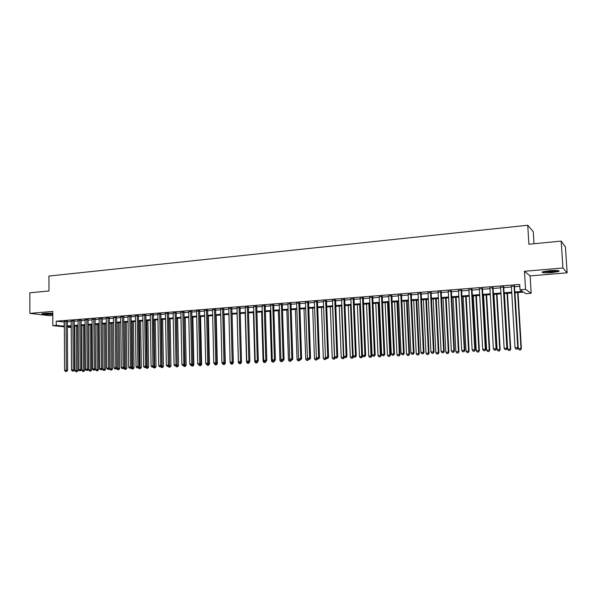 <?xml version="1.0" encoding="UTF-8"?>
<svg xmlns="http://www.w3.org/2000/svg" width="597" height="597" viewBox="0 0 597 597"><rect width="100%" height="100%" fill="white"/><g stroke="black" fill="none" stroke-linecap="round" stroke-linejoin="round"><path stroke-width="0.9" d="M52.79 313.313L41.947 313.723C42.566 314.41 46.088 314.612 52.521 314.313L52.79 314.291M551.606 272.672L558.852 271.448C559.941 270.478 556.859 270.225 549.598 270.665L542.412 271.889C541.352 272.851 544.419 273.113 551.606 272.672M74.729 327.402L74.252 327.44M533.994 243.74L533.248 231.688L527.733 225.248L48.939 276.053L48.991 290.955L29.85 292.814L29.872 313.373L49.596 315.679L52.797 315.41M527.733 225.248L528.905 244.24L561.187 241.091L565.441 246.994L567.15 272.829L562.949 267.993L524.442 271.269L525.547 289.351L531.173 293.261L525.853 293.664L523.547 292.12L514.89 292.776M524.442 271.269L530.099 275.896L567.15 272.829M530.099 275.896L531.173 293.261M561.187 241.091L562.949 267.993M67.357 321.283L64.334 321.499M74.207 320.746L71.185 320.962M81.11 320.201L78.088 320.425M88.072 319.656L85.05 319.88M95.095 319.104L92.065 319.335M102.169 318.544L99.132 318.783M109.303 317.985L106.266 318.223M116.49 317.417L113.452 317.656M123.743 316.85L120.698 317.089M131.049 316.276L128.004 316.514M138.422 315.694L135.37 315.932M145.855 315.112L142.795 315.35M153.347 314.522L150.287 314.761M160.899 313.925L157.839 314.164M168.518 313.328L165.459 313.567M176.205 312.724L173.137 312.962M183.951 312.112L180.884 312.35M191.771 311.5L188.697 311.738M199.652 310.88L196.577 311.119M207.599 310.253L204.517 310.492M215.614 309.619L212.532 309.865M223.703 308.985L220.621 309.224M231.86 308.343L228.77 308.589M240.091 307.694L237.002 307.94M248.389 307.045L245.3 307.283M256.762 306.38L253.673 306.627M265.21 305.716L262.113 305.962M273.732 305.052L270.635 305.291M282.329 304.373L279.232 304.619M291.008 303.686L287.903 303.933M299.761 303L296.657 303.246M308.597 302.306L305.492 302.552M317.507 301.604L314.403 301.851M326.507 300.895L323.395 301.142M335.581 300.179L332.469 300.425M344.745 299.463L341.633 299.709M353.991 298.731L350.879 298.978M363.319 298L360.207 298.246M372.737 297.261L369.625 297.507M382.244 296.515L379.132 296.754M391.841 295.754L388.729 296M401.535 294.993L398.415 295.239M411.311 294.224L408.199 294.47M421.183 293.448L418.072 293.694M431.153 292.664L428.034 292.911M441.22 291.873L438.101 292.12M451.384 291.075L448.265 291.321M461.645 290.261L458.526 290.508M472.011 289.448L468.891 289.694M482.473 288.627L479.354 288.873M493.04 287.799L489.928 288.038M503.711 286.956L500.599 287.202M514.845 291.963L522.442 291.388L520.024 289.776L519.703 284.463L56.222 321.186L64.342 322.037M67.357 321.805L71.185 321.499M74.207 321.268L78.088 320.962M81.117 320.723L85.05 320.417M88.08 320.179L92.065 319.865M95.102 319.626L99.139 319.313M102.177 319.074L106.266 318.753M109.311 318.514L113.46 318.194M116.497 317.955L120.706 317.619M123.751 317.38L128.012 317.052M131.056 316.813L135.377 316.47M138.429 316.231L142.802 315.888M145.862 315.649L150.295 315.306M153.354 315.059L157.847 314.709M160.914 314.47L165.466 314.112M168.533 313.873L173.145 313.515M176.212 313.268L180.891 312.903M183.966 312.664L188.704 312.291M191.779 312.052L196.585 311.671M199.659 311.433L204.532 311.052M207.614 310.813L212.547 310.425M215.629 310.179L220.629 309.791M223.718 309.552L228.785 309.149M231.875 308.91L237.016 308.507M240.106 308.261L245.315 307.858M248.404 307.612L253.688 307.201M256.777 306.955L262.128 306.537M265.225 306.298L270.65 305.873M273.754 305.627L279.247 305.194M282.351 304.955L287.926 304.515M291.03 304.276L296.679 303.828M299.784 303.589L305.507 303.142M308.619 302.895L314.425 302.44M317.529 302.194L323.417 301.731M326.529 301.492L332.492 301.022M335.604 300.784L341.656 300.306M344.767 300.06L350.902 299.582M354.014 299.336L360.23 298.851M363.349 298.604L369.647 298.112M372.767 297.866L379.155 297.366M382.274 297.119L388.759 296.612M391.871 296.373L398.445 295.858M401.557 295.612L408.221 295.09M411.34 294.843L418.101 294.314M421.213 294.067L428.071 293.53M431.183 293.291L438.131 292.746M441.25 292.5L448.295 291.948M451.414 291.702L458.563 291.142M461.682 290.896L468.929 290.329M472.04 290.09L479.391 289.508M482.51 289.269L489.958 288.679M493.077 288.441L500.637 287.844M503.749 287.605L511.42 287M514.532 286.754L519.815 286.344M514.495 286.105L511.383 286.351M64.364 326.813L52.834 325.649L52.782 311.425L29.872 313.373M52.834 325.649L56.237 325.387L64.357 326.186M56.222 321.186L56.237 325.387M520.024 289.776L525.547 289.351M71.222 327.507L67.386 327.119M71.215 326.313L67.819 326.566L71.222 326.917M74.244 327.223L74.729 327.275M511.771 293.015L504.099 293.59M500.98 293.828L493.421 294.403M490.301 294.634L482.839 295.202M479.719 295.433L472.361 295.993M469.242 296.224L461.988 296.776M458.869 297.007L451.72 297.552M448.601 297.791L441.549 298.321M438.429 298.56L431.474 299.082M428.355 299.321L421.497 299.836M418.378 300.075L411.609 300.582M408.49 300.821L401.826 301.321M398.706 301.56L392.125 302.052M389.005 302.291L382.52 302.783M379.401 303.015L373.006 303.5M369.886 303.739L363.58 304.216M360.461 304.448L354.237 304.918M351.118 305.157L344.984 305.619M341.872 305.851L335.812 306.313M332.701 306.545L326.731 307M323.619 307.231L317.723 307.679M314.619 307.918L308.806 308.35M305.694 308.589L299.963 309.022M296.858 309.253L291.202 309.686M288.097 309.918L282.523 310.343M279.418 310.574L273.911 310.992M270.814 311.224L265.381 311.634M262.284 311.873L256.926 312.276M253.837 312.507L248.546 312.91M245.457 313.141L240.24 313.537M237.151 313.768L232.009 314.156M228.92 314.388L223.845 314.776M220.756 315.007L215.748 315.388M212.666 315.619L207.726 315.992M204.644 316.223L199.771 316.597M196.697 316.828L191.883 317.194M188.809 317.425L184.063 317.783M180.995 318.014L176.309 318.365M173.242 318.597L168.623 318.947M165.556 319.179L160.996 319.522M157.936 319.753L153.436 320.096M150.377 320.328L145.937 320.664M142.877 320.895L138.504 321.223M135.444 321.455L131.124 321.783M128.071 322.014L123.81 322.335M120.766 322.567L116.557 322.887M113.512 323.111L109.363 323.425M106.318 323.656L102.221 323.97M99.184 324.193L95.139 324.499M92.11 324.731L88.117 325.037M85.087 325.261L81.155 325.559M78.125 325.79L74.237 326.081M67.379 325.955L71.215 325.663M74.237 325.432L78.117 325.134M81.147 324.91L85.08 324.611M88.11 324.38L92.102 324.074M95.139 323.843L99.177 323.537M102.214 323.305L106.311 322.999M109.355 322.768L113.505 322.447M116.549 322.216L120.758 321.902M123.803 321.664L128.064 321.343M131.116 321.111L135.437 320.783M138.489 320.552L142.87 320.216M145.929 319.985L150.362 319.649M153.422 319.417L157.921 319.074M160.989 318.843L165.541 318.5M168.608 318.261L173.227 317.91M176.294 317.679L180.981 317.328M184.055 317.089L188.794 316.731M191.868 316.5L196.682 316.134M199.756 315.895L204.629 315.529M207.711 315.291L212.651 314.917M215.733 314.686L220.741 314.306M223.83 314.067L228.905 313.686M231.987 313.447L237.136 313.059M240.225 312.821L245.434 312.425M248.531 312.194L253.815 311.791M256.911 311.559L262.262 311.149M265.367 310.918L270.792 310.5M273.889 310.268L279.396 309.85M282.5 309.612L288.075 309.186M291.179 308.955L296.836 308.522M299.94 308.291L305.671 307.851M308.776 307.619L314.589 307.179M317.701 306.94L323.589 306.492M326.701 306.254L332.671 305.798M335.783 305.567L341.842 305.104M344.954 304.866L351.088 304.403M354.208 304.164L360.431 303.694M363.543 303.455L369.856 302.977M372.968 302.739L379.371 302.254M382.49 302.015L388.975 301.522M392.095 301.291L398.669 300.791M401.788 300.552L408.452 300.045M411.572 299.806L418.34 299.298M421.46 299.06L428.318 298.537M431.437 298.299L438.385 297.769M441.511 297.537L448.556 297M451.675 296.761L458.832 296.216M461.951 295.985L469.197 295.433M472.324 295.194L479.675 294.634M482.794 294.396L490.249 293.836M493.368 293.597L500.935 293.023M504.055 292.784L511.726 292.202M64.155 322.052L64.177 326.193M115.251 317.261L115.825 367.797L114.005 367.886L113.43 317.656M514.077 285.829L517.748 347.611L515.017 347.745L511.36 286.038M514.472 285.799L518.166 347.723L517.748 347.611L517.136 349.066L516.039 349.126L517.136 349.066M517.301 349.111L518.166 347.723M515.017 347.745L516.039 349.126M514.987 292.769L518.315 348.618L521.39 348.588L518.032 292.537M520.39 349.909L519.323 349.961L520.554 349.954L520.994 348.484L517.644 292.567M519.323 349.961L518.315 348.618M521.39 348.588L520.554 349.954M557.844 270.56L551.419 271.702L543.33 271.59M545.054 271.225L556.076 270.448M542.628 271.799L551.546 271.829L558.576 270.672M52.79 313.515L43.253 313.432M45.768 313.231L51.073 313.209M42.715 313.515L52.79 313.634M503.264 286.679L506.846 348.155L504.137 348.29L500.577 286.888M503.696 286.642L507.286 348.267L506.846 348.155L506.241 349.611L505.159 349.663L506.241 349.611M506.42 349.648L507.286 348.267M504.137 348.29L505.159 349.663M492.562 287.523L496.047 348.7L493.368 348.835L489.906 287.732M493.025 287.485L496.517 348.805L496.047 348.7L495.465 350.14L494.391 350.193L495.465 350.14M495.652 350.185L496.517 348.805M493.368 348.835L494.391 350.193M481.973 288.358L485.361 349.238L482.704 349.372L479.339 288.567M482.458 288.321L485.854 349.342L485.361 349.238L484.786 350.67L483.727 350.723L484.786 350.67M484.988 350.715L485.854 349.342M482.704 349.372L483.727 350.723M471.481 289.187L474.772 349.767L472.145 349.902L468.876 289.388M471.988 289.142L475.294 349.872L474.772 349.767L474.212 351.193L473.167 351.245L474.212 351.193M474.428 351.237L475.294 349.872M472.145 349.902L473.167 351.245M504.413 293.567L507.659 349.148L510.733 349.118L507.457 293.336M509.719 350.432L508.659 350.484L509.89 350.476L510.308 349.014L507.047 293.373M508.659 350.484L507.659 349.148M510.733 349.118L509.89 350.476M493.943 294.358L497.1 349.67L500.182 349.641L496.988 294.127M499.152 350.954L498.099 351.006L499.331 350.991L499.726 349.543L496.555 294.164M498.099 351.006L497.1 349.67M500.182 349.641L499.331 350.991M483.577 295.142L486.645 350.193L489.727 350.163L486.622 294.911M488.689 351.469L487.645 351.521L488.876 351.506L489.249 350.066L486.159 294.948M487.645 351.521L486.645 350.193M489.727 350.163L488.876 351.506M473.309 295.918L476.294 350.708L479.376 350.678L476.354 295.687M478.324 351.976L477.294 352.029L478.525 352.014L478.876 350.581L475.869 295.724M477.294 352.029L476.294 350.708M479.376 350.678L478.525 352.014M461.093 290L464.294 350.297L461.69 350.424L458.511 290.209M461.63 289.963L464.839 350.394L464.294 350.297L463.75 351.715L462.705 351.767L463.75 351.715M463.966 351.752L464.839 350.394M461.69 350.424L462.705 351.767M463.138 296.687L466.041 351.215L469.123 351.185L466.182 296.455M468.055 352.476L467.041 352.528L468.272 352.514L468.6 351.088L465.667 296.5M467.041 352.528L466.041 351.215M469.123 351.185L468.272 352.514M450.81 290.814L453.914 350.812L451.339 350.946L448.25 291.015M451.369 290.769L454.489 350.917L453.914 350.812L453.384 352.23L452.354 352.282L453.384 352.23M453.616 352.267L454.489 350.917M451.339 350.946L452.354 352.282M453.063 297.448L455.892 351.723L458.966 351.693L456.108 297.216M457.892 352.976L456.884 353.028L458.115 353.014L458.421 351.596L455.571 297.261M456.884 353.028L455.892 351.723M458.966 351.693L458.115 353.014M440.616 291.62L443.638 351.334L441.086 351.461L438.086 291.814M441.205 291.567L444.243 351.432L443.638 351.334L443.123 352.737L442.101 352.79L443.123 352.737M443.362 352.775L444.243 351.432M441.086 351.461L442.101 352.79M443.086 298.202L445.832 352.223L448.907 352.193L446.131 297.978M447.825 353.476L446.825 353.521L448.056 353.506L448.34 352.096L445.571 298.015M446.825 353.521L445.832 352.223M448.907 352.193L448.056 353.506M430.527 292.411L433.467 351.842L430.937 351.969L428.027 292.612M431.138 292.366L434.086 351.939L433.467 351.842L432.959 353.237L431.952 353.29L432.959 353.237M433.206 353.275L434.086 351.939M430.937 351.969L431.952 353.29M433.198 298.948L435.87 352.715L438.952 352.685L436.25 298.724M437.855 353.961L436.862 354.014L438.094 353.999L438.355 352.596L435.661 298.769M436.862 354.014L435.87 352.715M438.952 352.685L438.094 353.999M420.534 293.202L423.385 352.349L420.885 352.476L418.057 293.396M421.169 293.149L424.034 352.439L423.385 352.349L422.892 353.737L421.892 353.79L422.892 353.737M423.154 353.775L424.034 352.439M420.885 352.476L421.892 353.79M423.407 299.694L426.004 353.208L429.079 353.178L426.452 299.463M427.974 354.446L426.989 354.499L428.221 354.484L428.459 353.088L425.848 299.507M426.989 354.499L426.004 353.208M429.079 353.178L428.221 354.484M410.639 293.978L413.408 352.849L410.93 352.976L408.184 294.172M411.296 293.925L414.079 352.939L413.408 352.849L412.923 354.23L411.937 354.282L412.923 354.23M413.191 354.267L414.079 352.939M410.93 352.976L411.937 354.282M413.706 300.425L416.228 353.693L419.303 353.663L416.758 300.194M418.184 354.931L417.213 354.976L418.445 354.961L418.661 353.573L416.124 300.239M417.213 354.976L416.228 353.693M419.303 353.663L418.445 354.961M400.841 294.754L403.52 353.349L401.065 353.469L398.4 294.94M401.52 294.702L404.214 353.439L403.52 353.349L403.05 354.722L402.072 354.775L403.05 354.722M403.333 354.76L404.214 353.439M401.065 353.469L402.072 354.775M404.094 301.149L406.542 354.178L409.624 354.14L407.147 300.918M408.49 355.402L407.527 355.454L408.758 355.439L408.96 354.058L406.49 300.97M407.527 355.454L406.542 354.178M409.624 354.14L408.758 355.439M391.125 295.515L393.729 353.834L391.296 353.961L388.714 295.709M391.833 295.463L394.445 353.924L393.729 353.834L393.274 355.208L392.304 355.252L393.274 355.208M393.557 355.245L394.445 353.924M391.296 353.961L392.304 355.252M394.58 301.873L396.953 354.655L400.027 354.618L397.624 301.642M398.886 355.879L397.93 355.924L399.162 355.909L399.341 354.536L396.945 301.694M397.93 355.924L396.953 354.655M400.027 354.618L399.162 355.909M385.14 302.582L387.446 355.125L390.52 355.096L388.192 302.351M389.371 356.342L388.431 356.387L389.654 356.372L389.819 355.006L387.49 302.403M388.431 356.387L387.446 355.125M390.52 355.096L389.654 356.372M375.797 303.291L378.035 355.596L381.102 355.558L378.841 303.06M379.946 356.805L379.005 356.849L380.237 356.834L380.379 355.476L378.125 303.112M379.005 356.849L378.035 355.596M381.102 355.558L380.237 356.834M381.513 296.276L384.035 354.327L381.625 354.446L379.117 296.463M382.237 296.216L384.767 354.409L384.035 354.327L383.587 355.685L382.625 355.737L383.587 355.685M383.878 355.722L384.767 354.409M381.625 354.446L382.625 355.737M371.983 297.022L374.423 354.805L372.035 354.924L369.61 297.216M372.729 296.97L375.185 354.894L374.423 354.805L373.991 356.163L373.035 356.208L373.991 356.163M374.297 356.193L375.185 354.894M372.035 354.924L373.035 356.208M362.543 297.769L364.909 355.282L362.543 355.402L360.192 297.955M363.312 297.709L365.685 355.372L364.909 355.282L364.483 356.633L363.543 356.678L364.483 356.633M364.797 356.663L365.685 355.372M362.543 355.402L363.543 356.678M366.536 303.992L368.7 356.058L371.774 356.021L369.58 303.761M370.61 357.267L369.677 357.312L370.909 357.297L371.028 355.946L368.842 303.813M369.677 357.312L368.7 356.058M371.774 356.021L370.909 357.297M353.193 298.507L355.484 355.76L353.14 355.879L350.864 298.694M353.976 298.448L356.282 355.842L355.484 355.76L355.073 357.103L354.133 357.148L355.073 357.103M355.387 357.133L356.282 355.842M353.14 355.879L354.133 357.148M357.357 304.686L359.461 356.521L362.528 356.484L360.401 304.455M361.349 357.715L360.431 357.767L361.663 357.752L361.76 356.402L359.648 304.507M360.431 357.767L359.461 356.521M362.528 356.484L361.663 357.752M343.924 299.239L346.141 356.23L343.82 356.342L341.618 299.418M344.73 299.172L346.961 356.312L346.141 356.23L345.738 357.566L344.812 357.61L345.738 357.566M346.066 357.596L346.961 356.312M343.82 356.342L344.812 357.61M348.267 305.373L350.297 356.976L353.364 356.939L353.334 356.125M352.178 358.17L351.267 358.215L352.499 358.2L352.581 356.864L350.529 305.201M351.267 358.215L350.297 356.976M353.364 356.939L352.499 358.2M334.745 299.963L336.887 356.693L334.589 356.805L332.462 300.142M335.574 299.895L337.723 356.775L336.887 356.693L336.499 358.021L335.581 358.066L336.499 358.021M336.835 358.051L337.723 356.775M334.589 356.805L335.581 358.066M339.253 306.052L341.223 357.424L344.29 357.387L344.268 356.916M343.096 358.618L342.185 358.663L343.417 358.648L343.484 357.312L341.499 305.88M342.185 358.663L341.223 357.424M344.29 357.387L343.417 358.648M325.649 300.679L327.716 357.155L325.44 357.267L323.387 300.858M326.492 300.612L328.574 357.23L327.716 357.155L327.343 358.476L326.432 358.521L327.343 358.476M327.686 358.506L328.574 357.23M325.44 357.267L326.432 358.521M330.32 306.724L332.223 357.872L335.283 357.693M334.089 359.058L333.193 359.103L334.417 359.088L334.469 357.76L332.544 306.56M333.193 359.103L332.223 357.872M335.29 357.834L334.417 359.088M316.634 301.388L318.634 357.61L316.38 357.722L314.395 301.567M317.5 301.321L319.514 357.685L318.634 357.61L318.268 358.924L317.365 358.969L318.268 358.924M318.619 358.954L319.514 357.685M316.38 357.722L317.365 358.969M321.47 307.395L323.313 358.319L325.529 358.207L325.499 357.342M324.275 359.536L325.499 359.521L324.275 359.536L323.313 358.319M325.164 359.498L325.529 358.207L326.231 358.267M326.313 358.372L325.499 359.521M307.701 302.089L309.634 358.058L307.395 358.17L305.477 302.269M308.589 302.022L310.53 358.133L309.634 358.058L309.276 359.372L308.38 359.416L309.276 359.372M309.634 359.401L310.53 358.133M307.395 358.17L308.38 359.416M312.694 308.059L314.477 358.76L316.679 358.648L316.656 358.073M315.44 359.976L316.664 359.954L315.44 359.976L314.477 358.76M316.32 359.931L316.679 358.648L317.141 358.685M317.358 358.969L316.664 359.954M298.851 302.791L300.716 358.506L298.5 358.618L296.649 302.963M299.754 302.716L301.627 358.581L300.716 358.506L300.366 359.812L299.478 359.857L300.366 359.812M300.731 359.842L301.627 358.581M298.5 358.618L299.478 359.857M304 308.716L305.716 359.193L307.888 358.797M306.679 360.401L307.903 360.387L306.679 360.401L305.716 359.193M307.552 360.357L308.134 359.103M308.582 359.431L307.903 360.387M290.075 303.485L291.873 358.954L289.679 359.066L287.896 303.657M291 303.41L292.806 359.028L291.873 358.954L291.537 360.252L290.657 360.297L291.537 360.252M291.911 360.275L292.806 359.028M289.679 359.066L290.657 360.297M281.381 304.164L283.12 359.394L280.941 359.506L279.224 304.336M282.321 304.089L284.068 359.461L283.12 359.394L282.784 360.685L281.918 360.73L282.784 360.685M283.165 360.707L284.068 359.461M280.941 359.506L281.918 360.73L281.717 361.625L280.866 361.67L281.717 361.625M272.769 304.843L274.433 359.827L272.277 359.939L270.628 305.015M273.724 304.768L275.404 359.901L274.433 359.827L274.113 361.11L273.254 361.155L274.113 361.11M274.501 361.14L275.404 359.901M272.277 359.939L273.254 361.155M295.381 309.365L297.037 359.625L299.201 359.506L298.866 360.789L298 360.827L298.866 360.789M298 360.827L297.037 359.625M299.888 359.879L299.224 360.812M286.836 310.015L288.441 360.051L290.388 359.954M289.396 361.252L290.62 361.237L289.396 361.252L288.441 360.051M290.53 360.133L290.254 361.207M291.284 360.312L290.62 361.237M278.366 310.656L279.911 360.476L281.65 360.387M280.866 361.67L279.911 360.476M282.754 360.73L282.09 361.655M264.232 305.522L265.829 360.26L263.695 360.372L262.105 305.686M265.202 305.44L266.814 360.327L265.829 360.26L265.523 361.536L264.665 361.581L265.523 361.536M265.919 361.566L266.814 360.327M263.695 360.372L264.665 361.581M269.971 311.291L271.463 360.894L272.986 360.819M272.411 362.088L273.635 362.066L272.411 362.088L271.463 360.894M273.471 361.17L273.254 362.043M274.299 361.148L273.635 362.066M255.762 306.186L257.307 360.692L255.188 360.797L253.658 306.351M256.755 306.104L258.307 360.752L257.307 360.692L257.008 361.961L256.158 362.006L257.008 361.961M257.404 361.983L258.307 360.752M255.188 360.797L256.158 362.006M266.128 361.275L265.255 362.483L264.031 362.498L265.255 362.483M261.65 311.918L263.083 361.312L264.396 361.245M265.075 361.603L264.867 362.454M264.031 362.498L263.083 361.312M247.374 306.851L248.852 361.11L246.755 361.222L245.292 307.015M248.382 306.768L249.874 361.178L248.852 361.11L248.561 362.379L247.725 362.424L248.561 362.379M248.971 362.401L249.874 361.178M246.755 361.222L247.725 362.424M253.404 312.544L254.777 361.73L255.889 361.67M255.725 362.909L256.941 362.886L255.725 362.909L254.777 361.73M256.755 362.021L256.553 362.864M257.822 361.685L256.941 362.886M239.061 307.5L240.479 361.536L238.397 361.64L236.994 307.664M240.084 307.425L241.509 361.595L240.479 361.536L240.195 362.797L239.36 362.834L240.195 362.797M240.606 362.819L241.509 361.595M238.397 361.64L239.36 362.834M249.21 362.073L249.576 361.588M245.218 313.156L246.539 362.133L247.457 362.088M247.486 363.312L248.703 363.289L247.486 363.312L246.539 362.133M248.501 362.424L248.307 363.267M249.583 362.095L248.703 363.289M230.815 308.149L232.173 361.954L230.114 362.058L228.77 308.313M231.852 308.067L233.226 362.013L232.173 361.954L231.897 363.207L231.076 363.245L231.897 363.207M232.323 363.23L233.226 362.013M230.114 362.058L231.076 363.245M222.644 308.798L223.942 362.364L221.897 362.469L220.614 308.955M223.696 308.716L225.009 362.424L223.942 362.364L223.681 363.61L222.86 363.655L223.681 363.61M224.106 363.633L225.009 362.424M221.897 362.469L222.86 363.655M214.539 309.433L215.786 362.775L213.756 362.879L212.532 309.597M215.607 309.35L216.86 362.834L215.786 362.775L215.524 364.013L214.719 364.058L215.524 364.013M215.957 364.043L216.86 362.834M213.756 362.879L214.719 364.058M240.867 362.469L241.419 362.498L241.397 361.745M237.113 313.776L238.375 362.543L239.098 362.506M239.322 363.707L240.539 363.692L239.322 363.707L238.375 362.543M240.322 362.834L240.136 363.67M241.419 362.498L240.539 363.692M232.591 362.864L233.323 362.901L232.084 314.149M230.27 362.252L230.285 362.946L230.808 362.916M231.226 364.11L232.442 364.088L231.226 364.11L230.285 362.946M232.218 363.237L232.032 364.066M233.323 362.901L232.442 364.088M224.39 363.252L225.3 363.304L224.114 314.753M222.248 362.901L222.591 363.327M223.203 364.506L224.412 364.483L223.203 364.506L222.263 363.342M224.203 363.498L224.002 364.461M225.3 363.304L224.412 364.483M206.51 310.067L207.696 363.177L205.681 363.282L204.517 310.224M207.592 309.985L208.786 363.237L207.696 363.177L207.45 364.416L206.644 364.454L207.45 364.416M207.883 364.439L208.786 363.237M205.681 363.282L206.644 364.454M216.256 363.64L217.338 363.7L216.204 315.35M216.032 364.857L215.241 364.894L216.457 364.879L216.032 364.857L216.286 363.603M215.241 364.894L214.301 363.737M217.338 363.7L216.457 364.879M198.547 310.694L199.674 363.58L197.682 363.685L196.57 310.85M199.644 310.612L200.786 363.64L199.674 363.58L199.435 364.812L198.637 364.857L199.435 364.812M199.883 364.834L200.786 363.64M197.682 363.685L198.637 364.857M208.181 364.043L209.45 364.088L208.36 315.947M208.137 365.245L207.353 365.282L208.562 365.26L208.137 365.245L208.375 363.789M207.353 365.282L206.681 364.461M209.45 364.088L208.562 365.26M190.652 311.321L191.727 363.983L189.749 364.08L188.689 311.47M191.764 311.231L192.846 364.036L191.727 363.983L191.495 365.207L190.704 365.245L191.495 365.207M191.943 365.23L192.846 364.036M189.749 364.08L190.704 365.245M200.174 364.439L201.622 364.476L200.585 316.529M200.308 365.625L199.525 365.662L200.741 365.648L200.308 365.625L200.532 363.976M199.525 365.662L198.876 364.864M201.622 364.476L200.741 365.648M182.824 311.933L183.846 364.379L181.884 364.476L180.876 312.089M183.951 311.843L184.98 364.431L183.846 364.379L183.622 365.595L182.839 365.64L183.622 365.595M184.077 365.618L184.98 364.431M181.884 364.476L182.839 365.64M192.241 364.834L193.861 364.864L192.876 317.119M192.54 366.006L191.764 366.043L192.98 366.028L192.54 366.006L192.756 364.163M191.764 366.043L191.13 365.267M193.861 364.864L192.98 366.028M175.063 312.544L176.033 364.774L174.085 364.871L173.13 312.701M176.197 312.455L177.175 364.827L176.033 364.774L175.816 365.983L175.033 366.021L175.816 365.983M176.272 366.006L177.175 364.827M174.085 364.871L175.033 366.021M184.376 365.23L186.167 365.245L185.227 317.694M184.839 366.386L184.07 366.424L185.279 366.409L184.839 366.386L184.13 317.776M184.07 366.424L183.436 365.648M186.167 365.245L185.279 366.409M167.369 313.156L168.279 365.163L166.354 365.26L165.451 313.306M168.518 313.059L169.444 365.215L168.279 365.163L168.07 366.371L167.302 366.409L168.07 366.371M168.541 366.386L169.444 365.215M166.354 365.26L167.302 366.409M176.57 365.618L178.533 365.625L177.645 318.268M177.205 366.759L176.443 366.797L177.652 366.782L177.205 366.759L176.533 318.35M176.443 366.797L175.809 366.028M178.533 365.625L177.652 366.782M159.735 313.753L160.6 365.543L158.69 365.64L157.839 313.903M160.899 313.664L161.772 365.595L160.6 365.543L160.399 366.752L159.63 366.789L160.399 366.752M160.869 366.767L161.772 365.595M158.69 365.64L159.63 366.789M168.832 365.998L170.966 365.998L170.123 318.835M169.63 367.133L168.876 367.17L170.078 367.155L169.63 367.133L168.996 318.917M168.876 367.17L168.242 366.401M170.966 365.998L170.078 367.155M152.168 314.35L152.981 365.931L151.086 366.021L150.287 314.5M153.339 314.261L154.168 365.976L152.981 365.931L152.787 367.125L152.026 367.162L152.787 367.125M153.257 367.148L154.168 365.976M151.086 366.021L152.026 367.162M161.168 366.386L163.459 366.371L162.66 319.402M162.115 367.498L161.369 367.536L162.578 367.521L162.115 367.498L161.526 319.485M161.369 367.536L160.742 366.774M163.459 366.371L162.578 367.521M144.661 314.94L145.422 366.312L143.549 366.401L142.795 315.089M145.847 314.85L146.623 366.357L145.422 366.312L145.235 367.498L144.489 367.536L145.235 367.498M145.72 367.521L146.623 366.357M143.549 366.401L144.489 367.536M153.556 366.759L156.011 366.745L155.257 319.955M154.668 367.864L153.929 367.901L155.13 367.886L154.668 367.864L154.116 320.044M153.929 367.901L153.28 367.118M156.011 366.745L155.13 367.886M137.22 315.529L137.929 366.685L136.071 366.774L135.37 315.679M138.422 315.432L139.146 366.73L137.929 366.685L137.75 367.871L137.004 367.909L137.75 367.871M138.235 367.886L139.146 366.73M136.071 366.774L137.004 367.909M146.019 367.14L148.631 367.11L147.922 320.514M147.28 368.23L146.541 368.267L147.75 368.245L147.28 368.23L146.765 320.604M146.541 368.267L145.817 367.394M148.631 367.11L147.75 368.245M129.833 316.111L130.504 367.058L128.654 367.148L127.997 316.253M131.049 316.014L131.728 367.103L130.504 367.058L130.333 368.237L129.594 368.274L130.333 368.237M130.818 368.259L131.728 367.103M128.654 367.148L129.594 368.274M138.534 367.506L141.31 367.476L140.638 321.067M139.952 368.588L139.22 368.625L140.422 368.61L139.952 368.588L139.467 321.149M139.22 368.625L138.422 367.655M141.31 367.476L140.422 368.61M122.512 316.686L123.131 367.431L121.303 367.521L120.691 316.835M123.743 316.589L124.37 367.476L123.131 367.431L122.967 368.603L122.236 368.64L122.967 368.603M123.46 368.625L124.37 367.476M121.303 367.521L122.236 368.64M131.116 367.879L134.041 367.834L133.422 321.611M132.683 368.946L131.959 368.983L133.161 368.961L132.683 368.946L132.235 321.701M131.959 368.983L131.079 367.924M134.041 367.834L133.161 368.961M116.49 317.164L117.072 367.842L115.825 367.797L115.669 368.968L114.937 369.006L115.669 368.968M116.169 368.983L117.072 367.842M114.005 367.886L114.937 369.006M123.84 368.148L126.84 368.192L126.258 322.149M125.474 369.304L124.751 369.334L125.952 369.319L125.474 369.304L125.064 322.238M124.751 369.334L123.84 368.237M126.84 368.192L125.952 369.319M108.05 317.828L108.579 368.155L106.773 368.252L106.259 317.97M109.296 317.731L109.833 368.2L108.579 368.155L108.423 369.327L107.706 369.364L108.423 369.327M108.93 369.342L109.833 368.2M106.773 368.252L107.706 369.364M116.691 368.319L119.691 368.55L119.146 322.686M118.318 369.655L117.609 369.685L118.803 369.67L118.318 369.655L117.945 322.776M117.609 369.685L116.699 368.595M119.691 368.55L118.803 369.67M100.908 318.388L101.386 368.521L99.602 368.61L99.132 318.529M102.169 318.298L102.654 368.565L101.386 368.521L101.244 369.685L100.527 369.715L101.244 369.685M101.751 369.7L102.654 368.565M99.602 368.61L100.527 369.715M109.602 368.491L109.609 368.946L112.594 368.901L112.102 323.223M111.221 369.998L110.52 370.036L111.714 370.013L111.221 369.998L110.885 323.313M110.52 370.036L109.609 368.946M112.594 368.901L111.714 370.013M93.819 318.947L94.259 368.879L92.483 368.968L92.057 319.089M95.095 318.858L95.535 368.924L94.259 368.879L94.117 370.036L93.408 370.073L94.117 370.036M94.632 370.05L95.535 368.924M92.483 368.968L93.408 370.073M102.572 368.67L102.58 369.297L105.565 369.252L105.102 323.746M104.184 370.349L103.482 370.379L104.676 370.364L104.184 370.349L103.878 323.843M103.482 370.379L102.58 369.297M105.565 369.252L104.676 370.364M86.796 319.507L87.184 369.23L85.423 369.319L85.043 319.641M88.072 319.41L88.475 369.274L87.184 369.23L87.05 370.386L86.349 370.416L87.05 370.386M87.572 370.401L88.475 369.274M85.423 369.319L86.349 370.416M95.199 324.499L95.602 369.647L98.587 369.595L98.162 324.275M97.199 370.692L96.505 370.722L97.699 370.707L97.199 370.692L96.93 324.365M96.505 370.722L95.602 369.647M98.587 369.595L97.699 370.707M79.819 320.052L80.17 369.588L78.423 369.67L78.088 320.193M81.11 319.97L81.468 369.625L80.17 369.588L80.043 370.73L79.349 370.767L80.043 370.73M80.565 370.744L81.468 369.625M78.423 369.67L79.349 370.767M88.319 325.014L88.684 369.991L91.662 369.939L91.281 324.79M90.274 371.028L89.587 371.065L90.774 371.043L90.274 371.028L90.035 324.887M89.587 371.065L88.684 369.991M91.662 369.939L90.774 371.043M72.901 320.596L73.207 369.939L71.476 370.021L71.185 320.731M74.207 320.514L74.521 369.976L73.207 369.939L73.088 371.08L72.401 371.11L73.088 371.08M73.618 371.088L74.521 369.976M71.476 370.021L72.401 371.11M81.49 325.537L81.819 370.327L84.789 370.282L84.453 325.313M83.401 371.364L82.714 371.401L83.908 371.379L83.401 371.364L83.192 325.402M82.714 371.401L81.819 370.327M84.789 370.282L83.908 371.379M66.043 321.141L66.304 370.282L64.588 370.371L64.334 321.276M67.349 321.059L67.625 370.319L66.304 370.282L66.192 371.416L65.506 371.453L66.192 371.416M66.722 371.431L67.625 370.319M64.588 370.371L65.506 371.453M74.722 326.044L75.006 370.67L77.976 370.625L77.67 325.82M76.58 371.7L75.901 371.737L77.095 371.715L76.58 371.7L76.409 325.917M75.901 371.737L75.006 370.67M77.976 370.625L77.095 371.715"/></g></svg>
